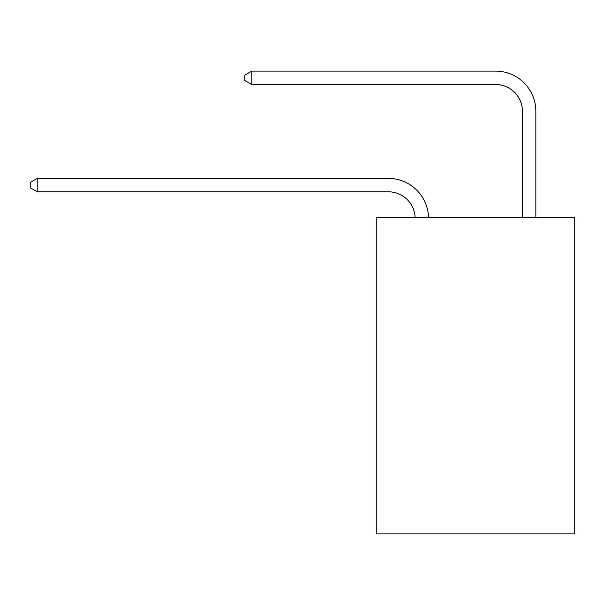 <?xml version="1.0" encoding="UTF-8"?>
<svg xmlns="http://www.w3.org/2000/svg" width="605" height="605" viewBox="0 0 605 605"><rect width="100%" height="100%" fill="white"/><g stroke="black" fill="none" stroke-linecap="round" stroke-linejoin="round"><path stroke-width="0.91" d="M574.75 217.392L574.75 533.897L376.265 533.897L376.265 217.392L574.75 217.392M415.128 217.392A26.824 26.824 0 0 0 388.334 191.8A26.824 26.824 0 0 1 415.128 217.392A26.824 26.824 0 0 0 388.334 191.8A26.824 26.824 0 0 1 415.128 217.392A26.824 26.824 0 0 0 388.334 191.8A26.824 26.824 0 0 1 415.128 217.392A26.824 26.824 0 0 0 388.334 191.8A26.824 26.824 0 0 1 415.128 217.392A26.824 26.824 0 0 0 388.334 191.8A26.824 26.824 0 0 1 415.128 217.392A26.824 26.824 0 0 0 388.334 191.8A26.824 26.824 0 0 1 415.128 217.392A26.824 26.824 0 0 0 388.334 191.8A26.824 26.824 0 0 1 415.128 217.392A26.824 26.824 0 0 0 388.334 191.8A26.824 26.824 0 0 1 415.128 217.392A26.824 26.824 0 0 0 388.334 191.8A26.824 26.824 0 0 1 415.128 217.392A26.824 26.824 0 0 0 388.334 191.8A26.824 26.824 0 0 1 415.128 217.392A26.824 26.824 0 0 0 388.334 191.8A26.824 26.824 0 0 1 415.128 217.392A26.824 26.824 0 0 0 388.334 191.8A26.824 26.824 0 0 1 415.128 217.392A26.824 26.824 0 0 0 388.334 191.8A26.824 26.824 0 0 1 415.128 217.392A26.824 26.824 0 0 0 388.334 191.8A26.824 26.824 0 0 1 415.128 217.392A26.824 26.824 0 0 0 388.334 191.8A26.824 26.824 0 0 1 415.128 217.392A26.824 26.824 0 0 0 388.334 191.8A26.824 26.824 0 0 1 415.128 217.392A26.824 26.824 0 0 0 388.334 191.8A26.824 26.824 0 0 1 415.128 217.392A26.824 26.824 0 0 0 388.334 191.8A26.824 26.824 0 0 1 415.128 217.392A26.824 26.824 0 0 0 388.334 191.8A26.824 26.824 0 0 1 415.128 217.392A26.824 26.824 0 0 0 388.334 191.8A26.824 26.824 0 0 1 415.128 217.392A26.824 26.824 0 0 0 388.334 191.8A26.824 26.824 0 0 1 415.128 217.392A26.824 26.824 0 0 0 388.334 191.8L37.223 191.8L30.25 187.777L30.25 182.415L37.223 178.392L388.334 178.392A40.233 40.233 0 0 1 428.544 217.392M522.448 217.392L522.448 111.335A26.824 26.824 0 0 0 495.624 84.511L251.809 84.511L244.828 80.488L244.828 75.126L251.809 71.103L495.624 71.103A40.233 40.233 0.4 0 1 535.856 111.335L535.856 217.392M37.223 178.392L388.334 178.392L37.223 178.392L388.334 178.392L37.223 178.392L388.334 178.392L37.223 178.392L388.334 178.392L37.223 178.392L388.334 178.392L37.223 178.392L388.334 178.392L37.223 178.392L388.334 178.392L37.223 178.392L388.334 178.392L37.223 178.392L388.334 178.392L37.223 178.392L388.334 178.392L37.223 178.392L388.334 178.392L37.223 178.392L388.334 178.392L37.223 178.392L388.334 178.392L37.223 178.392L388.334 178.392L37.223 178.392L388.334 178.392L37.223 178.392L388.334 178.392L37.223 178.392L388.334 178.392L37.223 178.392L388.334 178.392L37.223 178.392L388.334 178.392L37.223 178.392L388.334 178.392L37.223 178.392L388.334 178.392L37.223 178.392L37.223 191.8M522.448 111.335A26.824 26.824 -179.6 0 0 495.624 84.511M251.809 71.103L251.809 84.511"/></g></svg>

